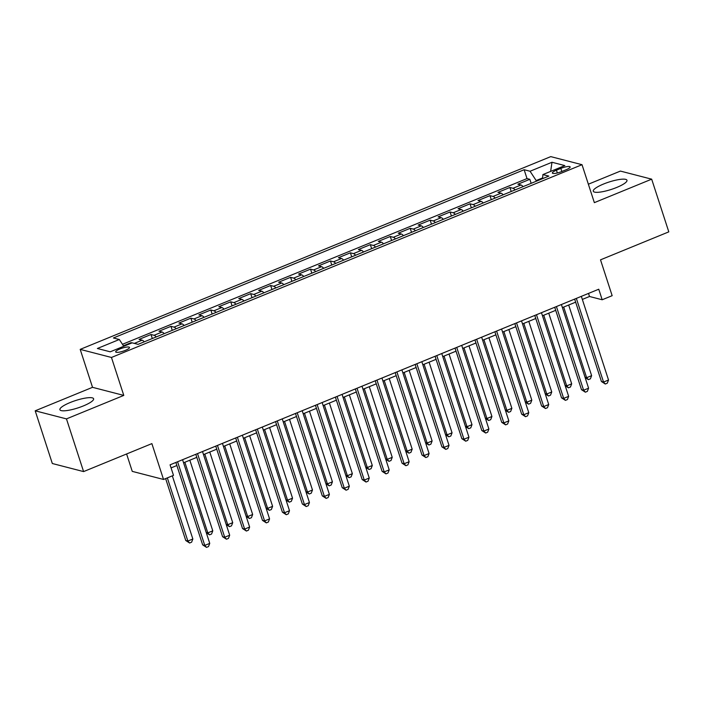 <?xml version="1.0" encoding="UTF-8"?>
<svg xmlns="http://www.w3.org/2000/svg" width="704" height="704" viewBox="0 0 704 704"><rect width="100%" height="100%" fill="white"/><g stroke="black" fill="none" stroke-linecap="round" stroke-linejoin="round"><path stroke-width="1.06" d="M83.345 405.935A17.714 3.863 -18 0 0 93.606 398.754A17.714 3.863 -18 0 0 70.162 402.53A17.714 3.863 -18 0 0 59.902 409.702A17.714 3.863 -18 0 0 83.345 405.935M616.713 187.449A17.714 3.863 -18 0 0 626.974 180.268A17.714 3.863 -18 0 0 603.53 184.034A17.714 3.863 -18 0 0 593.27 191.215A17.714 3.863 -18 0 0 616.713 187.449M125.303 350.381A7.269 1.584 -18 0 0 129.51 347.433A7.269 1.584 -18 0 0 119.891 348.982A7.269 1.584 -18 0 0 115.685 351.93A7.269 1.584 -18 0 0 125.303 350.381M126.606 453.974L132.255 471.372L163.53 479.459L173.501 475.367L170.069 464.834L598.761 289.221L602.184 299.763L612.154 295.68L600.512 259.838L668.8 231.862L651.675 179.168L620.409 171.081L588.359 184.21M35.2 410.81L52.325 463.514L83.591 471.592L66.466 418.889L123.79 395.41L111.461 357.465L80.194 349.378L92.523 387.323L35.2 410.81L66.466 418.889M111.461 357.465L582.023 164.701L550.757 156.622L80.194 349.378M523.09 186.639A9.082 2.878 -112.3 0 0 520.969 185.002L517.889 184.21L529.848 179.309L531.159 183.33M515.108 189.904A9.082 2.878 -112.3 0 0 512.996 188.276L509.907 187.475L511.218 191.506M509.907 187.475L497.948 192.377L501.028 193.178A9.082 2.878 -112.3 0 1 503.149 194.806M483.208 202.981A9.082 2.878 -112.3 0 0 481.096 201.344L478.007 200.543L489.975 195.642L491.278 199.672M463.267 211.147A9.082 2.878 -112.3 0 0 461.155 209.51L458.066 208.71L470.034 203.808L471.337 207.838M443.326 219.314A9.082 2.878 -112.3 0 0 441.214 217.677L438.134 216.876L450.094 211.983L451.405 216.005M423.394 227.48A9.082 2.878 -112.3 0 0 421.274 225.843L418.194 225.051L430.153 220.15L431.464 224.171M403.454 235.646A9.082 2.878 -112.3 0 0 401.333 234.01L398.253 233.218L410.212 228.316L411.523 232.338M383.513 243.813A9.082 2.878 -112.3 0 0 381.401 242.176L378.312 241.384L390.28 236.482L391.582 240.513M363.572 251.979A9.082 2.878 -112.3 0 0 361.46 250.351L358.371 249.55L370.339 244.649L371.65 248.679M343.64 260.154A9.082 2.878 -112.3 0 0 341.519 258.518L338.439 257.717L350.398 252.815L351.71 256.846M323.699 268.321A9.082 2.878 -112.3 0 0 321.578 266.684L318.498 265.883L330.458 260.982L331.769 265.012M303.758 276.487A9.082 2.878 -112.3 0 0 301.646 274.85L298.558 274.058L310.517 269.157L311.828 273.178M283.818 284.654A9.082 2.878 -112.3 0 0 281.706 283.017L278.617 282.225L290.585 277.323L291.887 281.345M263.877 292.82A9.082 2.878 -112.3 0 0 261.765 291.183L258.676 290.391L270.644 285.49L271.955 289.52M243.945 300.986A9.082 2.878 -112.3 0 0 241.824 299.358L238.744 298.558L250.703 293.656L252.014 297.686M224.004 309.162A9.082 2.878 -112.3 0 0 221.883 307.525L218.803 306.724L230.762 301.822L232.074 305.853M204.063 317.328A9.082 2.878 -112.3 0 0 201.951 315.691L198.862 314.89L210.83 309.989L212.133 314.019M184.122 325.494A9.082 2.878 -112.3 0 0 182.01 323.858L178.922 323.066L190.89 318.164L192.192 322.186M164.182 333.661A9.082 2.878 -112.3 0 0 162.07 332.024L158.981 331.232L170.949 326.33L172.26 330.352M144.25 341.827A9.082 2.878 -112.3 0 0 142.129 340.19L139.049 339.398L151.008 334.497L152.319 338.527M560.824 168.414L556.442 170.21A7.04 1.54 -18 0 0 552.367 173.061A7.04 1.54 -18 0 0 561.678 171.565L566.069 169.77A7.04 1.54 -18 0 0 570.143 166.918A7.04 1.54 -18 0 0 560.824 168.414L561.827 171.503M542.617 177.918L536.175 180.558L530.059 171.248L524.137 169.726L113.397 337.982L119.319 339.504L97.381 348.489L110.229 351.815L132.158 342.83L138.072 344.362L548.821 176.097L542.898 174.574L542.555 178.666M530.059 171.248L551.989 162.263L564.837 165.59L542.898 174.574M529.848 179.309L527.014 178.578L122.461 344.3M131.982 342.901L131.067 342.663L123.446 345.787M151.008 334.497L154.097 335.298A9.082 2.878 67.7 0 1 156.209 336.926M170.949 326.33L174.029 327.122A9.082 2.878 67.7 0 1 176.15 328.759M190.89 318.164L193.97 318.956A9.082 2.878 67.7 0 1 196.09 320.593M210.83 309.989L213.91 310.79A9.082 2.878 67.7 0 1 216.031 312.426M230.762 301.822L233.851 302.623A9.082 2.878 67.7 0 1 235.963 304.26M250.703 293.656L253.792 294.457A9.082 2.878 67.7 0 1 255.904 296.094M270.644 285.49L273.724 286.29A9.082 2.878 67.7 0 1 275.845 287.918M290.585 277.323L293.665 278.115A9.082 2.878 67.7 0 1 295.786 279.752M310.517 269.157L313.606 269.949A9.082 2.878 67.7 0 1 315.718 271.586M330.458 260.982L333.546 261.782A9.082 2.878 67.7 0 1 335.658 263.419M350.398 252.815L353.487 253.616A9.082 2.878 67.7 0 1 355.599 255.253M370.339 244.649L373.419 245.45A9.082 2.878 67.7 0 1 375.54 247.086M390.28 236.482L393.36 237.283A9.082 2.878 67.7 0 1 395.481 238.911M410.212 228.316L413.301 229.108A9.082 2.878 67.7 0 1 415.413 230.745M430.153 220.15L433.242 220.942A9.082 2.878 67.7 0 1 435.354 222.578M450.094 211.983L453.174 212.775A9.082 2.878 67.7 0 1 455.294 214.412M470.034 203.808L473.114 204.609A9.082 2.878 67.7 0 1 475.235 206.246M489.975 195.642L493.055 196.442A9.082 2.878 67.7 0 1 495.176 198.079M536.386 181.192L536.175 180.558M163.53 479.459L151.879 443.617L83.591 471.592M582.023 164.701L594.352 202.646L651.675 179.168M582.34 299.42L589.512 296.49L602.184 299.763M171.072 467.896L176.871 465.52M183.559 462.783L196.812 457.354M203.5 454.608L216.744 449.187M223.441 446.442L236.685 441.021M243.382 438.275L256.626 432.846M263.314 430.109L276.566 424.679M283.254 421.942L296.507 416.513M303.195 413.776L316.439 408.346M323.136 405.601L336.38 400.18M343.077 397.434L356.321 392.014M363.009 389.268L376.262 383.838M382.95 381.102L396.194 375.672M402.89 372.935L416.134 367.506M422.831 364.769L436.075 359.339M442.772 356.594L456.016 351.173M462.704 348.427L475.957 343.006M482.645 340.261L495.889 334.831M502.586 332.094L515.83 326.665M522.526 323.928L535.77 318.498M542.458 315.762L555.711 310.332M562.399 307.586L575.652 302.166M588.509 293.418L589.512 296.49M527.014 178.578L524.137 169.726M131.067 342.663L131.243 343.2M119.319 339.504L123.763 346.271M550.642 171.398L551.989 162.263M123.79 395.41L92.523 387.323M574.649 299.094L601.427 381.515L603.539 382.061L576.356 298.399M608.529 380.019L607.288 383.205L605.299 384.023L603.539 382.061L608.529 380.019L581.346 296.358M605.299 384.023L601.427 381.515M563.693 307.058L586.643 377.696L591.624 375.654L568.674 305.017M585.042 377.282L586.643 377.696L588.394 379.658L585.156 377.626M591.624 375.654L590.383 378.84L588.394 379.658M554.717 307.27L581.495 389.682L583.607 390.227L556.424 306.566M588.588 388.186L587.347 391.38L585.358 392.19L583.607 390.227L588.588 388.186L561.405 304.524M585.358 392.19L581.495 389.682M534.776 315.436L561.554 397.848L563.666 398.394L536.483 314.732M568.647 396.352L567.415 399.546L565.418 400.365L563.666 398.394L568.647 396.352L541.464 312.69M565.418 400.365L561.554 397.848M514.835 323.602L541.614 406.014L543.726 406.569L516.542 322.898M548.715 404.518L547.474 407.713L545.477 408.531L543.726 406.569L548.715 404.518L521.523 320.857M545.477 408.531L541.614 406.014M494.894 331.769L521.673 414.19L523.785 414.735L496.602 331.074M528.774 412.694L527.534 415.879L525.536 416.698L523.785 414.735L528.774 412.694L501.591 329.023M525.536 416.698L521.673 414.19M543.752 315.234L566.702 385.862L571.683 383.821L548.742 313.183M565.11 385.449L566.702 385.862L568.454 387.825L565.215 385.792M571.683 383.821L570.451 387.006L568.454 387.825M523.811 323.4L546.762 394.029L551.751 391.987L528.801 321.358M545.169 393.615L546.762 394.029L548.513 395.991L545.283 393.958M551.751 391.987L550.51 395.173L548.513 395.991M503.879 331.566L526.821 402.195L531.81 400.154L508.86 329.525M525.228 401.782L526.821 402.195L528.581 404.158L525.342 402.125M531.81 400.154L530.57 403.339L528.581 404.158M483.938 339.733L506.889 410.362L511.87 408.32L488.919 337.691M505.287 409.948L506.889 410.362L508.64 412.324L505.402 410.291M511.87 408.32L510.629 411.514L508.64 412.324M474.954 339.935L501.732 422.356L503.853 422.902L476.661 339.24M508.834 420.86L507.593 424.046L505.604 424.864L503.853 422.902L508.834 420.86L481.65 337.198M505.604 424.864L501.732 422.356M463.998 347.899L486.948 418.528L491.929 416.486L468.978 345.858M485.346 418.123L486.948 418.528L488.699 420.499L485.461 418.466M491.929 416.486L490.697 419.681L488.699 420.499M455.022 348.102L481.8 430.522L483.912 431.068L456.729 347.406M488.893 429.026L487.652 432.212L485.663 433.03L483.912 431.068L488.893 429.026L461.71 345.365M485.663 433.03L481.8 430.522M444.057 356.066L467.007 426.703L471.997 424.662L449.046 354.024M465.414 426.29L467.007 426.703L468.758 428.666L465.52 426.633M471.997 424.662L470.756 427.847L468.758 428.666M435.081 356.277L461.859 438.689L463.971 439.234L436.788 355.573M468.952 437.193L467.72 440.387L465.722 441.197L463.971 439.234L468.952 437.193L441.769 353.531M465.722 441.197L461.859 438.689M424.116 364.232L447.066 434.87L452.056 432.828L429.106 362.19M445.474 434.456L447.066 434.87L448.818 436.832L445.588 434.799M452.056 432.828L450.815 436.014L448.818 436.832M415.14 364.443L441.918 446.855L444.03 447.401L416.847 363.739M449.02 445.359L447.779 448.554L445.782 449.372L444.03 447.401L449.02 445.359L421.837 361.698M445.782 449.372L441.918 446.855M404.184 372.407L427.134 443.036L432.115 440.994L409.165 370.366M425.533 442.622L427.134 443.036L428.886 444.998L425.647 442.966M432.115 440.994L430.874 444.18L428.886 444.998M395.199 372.61L421.978 455.022L424.09 455.576L396.906 371.906M429.079 453.526L427.838 456.72L425.841 457.538L424.09 455.576L429.079 453.526L401.896 369.864M425.841 457.538L421.978 455.022M375.258 380.776L402.046 463.197L404.158 463.742L376.974 380.081M409.138 461.701L407.898 464.886L405.909 465.705L404.158 463.742L409.138 461.701L381.955 378.03M405.909 465.705L402.046 463.197M355.326 388.942L382.105 471.363L384.217 471.909L357.034 388.247M389.198 469.867L387.957 473.053L385.968 473.871L384.217 471.909L389.198 469.867L362.014 386.206M385.968 473.871L382.105 471.363M335.386 397.109L362.164 479.53L364.276 480.075L337.093 396.414M369.257 478.034L368.025 481.219L366.027 482.038L364.276 480.075L369.257 478.034L342.074 394.372M366.027 482.038L362.164 479.53M315.445 405.275L342.223 487.696L344.335 488.242L317.152 404.58M349.325 486.2L348.084 489.394L346.086 490.204L344.335 488.242L349.325 486.2L322.142 402.538M346.086 490.204L342.223 487.696M295.504 413.45L322.282 495.862L324.394 496.408L297.211 412.746M329.384 494.366L328.143 497.561L326.154 498.379L324.394 496.408L329.384 494.366L302.201 410.705M326.154 498.379L322.282 495.862M275.572 421.617L302.35 504.029L304.462 504.574L277.279 420.913M309.443 502.533L308.202 505.727L306.214 506.546L304.462 504.574L309.443 502.533L282.26 418.871M306.214 506.546L302.35 504.029M255.631 429.783L282.41 512.204L284.522 512.75L257.338 429.079M289.502 510.708L288.27 513.894L286.273 514.712L284.522 512.75L289.502 510.708L262.319 427.038M286.273 514.712L282.41 512.204M235.69 437.95L262.469 520.37L264.581 520.916L237.398 437.254M269.57 518.874L268.33 522.06L266.332 522.878L264.581 520.916L269.57 518.874L242.378 435.213M266.332 522.878L262.469 520.37M215.75 446.116L242.528 528.537L244.64 529.082L217.457 445.421M249.63 527.041L248.389 530.226L246.391 531.045L244.64 529.082L249.63 527.041L222.446 443.379M246.391 531.045L242.528 528.537M195.809 454.282L222.587 536.703L224.708 537.249L197.516 453.587M229.689 535.207L228.448 538.402L226.459 539.211L224.708 537.249L229.689 535.207L202.506 451.546M226.459 539.211L222.587 536.703M384.243 380.574L407.194 451.202L412.174 449.161L389.224 378.532M405.592 450.789L407.194 451.202L408.945 453.165L405.706 451.132M412.174 449.161L410.934 452.346L408.945 453.165M364.302 388.74L387.253 459.369L392.234 457.327L369.292 386.698M385.66 458.955L387.253 459.369L389.004 461.331L385.766 459.298M392.234 457.327L391.002 460.522L389.004 461.331M344.362 396.906L367.312 467.535L372.302 465.494L349.351 394.865M365.719 467.122L367.312 467.535L369.063 469.506L365.825 467.465M372.302 465.494L371.061 468.688L369.063 469.506M324.421 405.073L347.371 475.71L352.361 473.669L329.41 403.031M345.778 475.297L347.371 475.71L349.122 477.673L345.893 475.64M352.361 473.669L351.12 476.854L349.122 477.673M304.489 413.239L327.439 483.877L332.42 481.835L309.47 411.198M325.838 483.463L327.439 483.877L329.19 485.839L325.952 483.806M332.42 481.835L331.179 485.021L329.19 485.839M284.548 421.414L307.498 492.043L312.479 490.002L289.529 419.373M305.897 491.63L307.498 492.043L309.25 494.006L306.011 491.973M312.479 490.002L311.238 493.187L309.25 494.006M264.607 429.581L287.558 500.21L292.538 498.168L269.597 427.539M285.965 499.796L287.558 500.21L289.309 502.172L286.07 500.139M292.538 498.168L291.306 501.354L289.309 502.172M244.666 437.747L267.617 508.376L272.606 506.334L249.656 435.706M266.024 507.962L267.617 508.376L269.368 510.338L266.13 508.306M272.606 506.334L271.366 509.529L269.368 510.338M224.734 445.914L247.676 516.542L252.666 514.501L229.715 443.872M246.083 516.129L247.676 516.542L249.436 518.514L246.198 516.472M252.666 514.501L251.425 517.695L249.436 518.514M204.794 454.08L227.744 524.718L232.725 522.667L209.774 452.038M226.142 524.304L227.744 524.718L229.495 526.68L226.257 524.647M232.725 522.667L231.484 525.862L229.495 526.68M184.853 462.246L207.803 532.884L212.784 530.842L189.834 460.205M206.202 532.47L207.803 532.884L209.554 534.846L206.316 532.814M212.784 530.842L211.552 534.028L209.554 534.846M175.877 462.458L202.655 544.87L204.767 545.415L177.584 461.754M209.748 543.374L208.507 546.568L206.518 547.378L204.767 545.415L209.748 543.374L182.565 459.712M206.518 547.378L202.655 544.87M165.634 478.588L185.75 540.505L187.862 541.05L192.852 539.009L172.33 475.851M167.341 477.893L187.862 541.05L189.614 543.013L185.75 540.505M192.852 539.009L191.611 542.194L189.614 543.013M512.996 188.276L520.969 185.002M134.332 343.394L142.129 340.19M154.097 335.298L162.07 332.024M174.029 327.122L182.01 323.858M193.97 318.956L201.951 315.691M213.91 310.79L221.883 307.525M233.851 302.623L241.824 299.358M253.792 294.457L261.765 291.183M273.724 286.29L281.706 283.017M293.665 278.115L301.646 274.85M313.606 269.949L321.578 266.684M333.546 261.782L341.519 258.518M353.487 253.616L361.46 250.351M373.419 245.45L381.401 242.176M393.36 237.283L401.333 234.01M413.301 229.108L421.274 225.843M433.242 220.942L441.214 217.677M453.174 212.775L461.155 209.51M473.114 204.609L481.096 201.344M493.055 196.442L501.028 193.178M557.339 172.973L556.442 170.21"/></g></svg>
